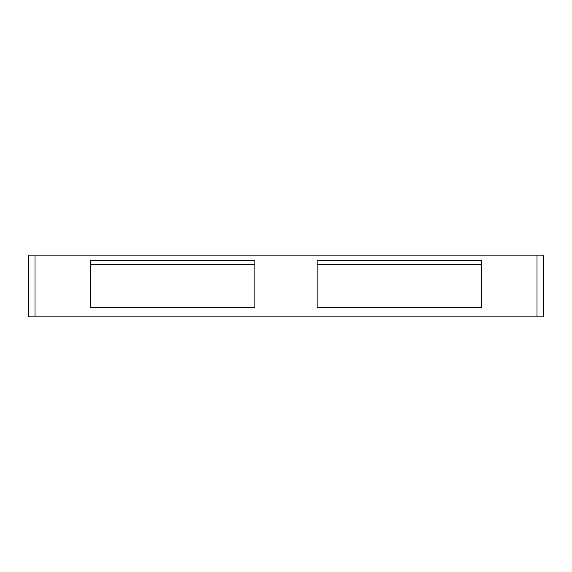 <?xml version="1.0" encoding="UTF-8"?>
<svg xmlns="http://www.w3.org/2000/svg" width="572" height="572" viewBox="0 0 572 572"><rect width="100%" height="100%" fill="white"/><g stroke="black" fill="none" stroke-linecap="round" stroke-linejoin="round"><path stroke-width="0.86" d="M90.805 264.55L90.805 260.26L254.897 260.26L254.897 307.45L90.805 307.45L90.805 264.55L254.897 264.55M317.102 264.55L317.102 260.26L481.195 260.26L481.195 307.45L317.102 307.45L317.102 264.55L481.195 264.55M536.965 316.888L35.035 316.888L35.035 255.112L536.965 255.112L536.965 316.888L543.4 316.888L543.4 255.112L536.965 255.112M35.035 255.112L28.6 255.112L28.6 316.888L35.035 316.888"/></g></svg>
